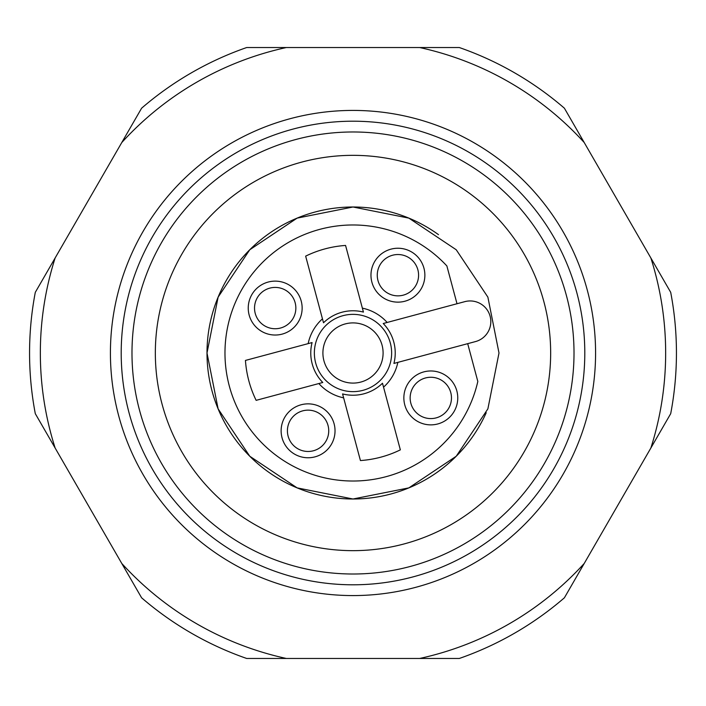 <?xml version="1.0" encoding="UTF-8"?>
<svg xmlns="http://www.w3.org/2000/svg" width="706" height="706" viewBox="0 0 706 706"><rect width="100%" height="100%" fill="white"/><g stroke="black" fill="none" stroke-linecap="round" stroke-linejoin="round"><path stroke-width="1.06" d="M410.848 403.267A20.668 20.668 0 0 1 436.158 377.966A20.668 20.668 0 0 1 445.424 412.533A20.668 20.668 0 0 1 410.848 403.267M302.733 410.848A20.668 20.668 0 0 1 328.034 436.158A20.668 20.668 0 0 1 293.467 445.424A20.668 20.668 0 0 1 302.733 410.848M295.152 302.733A20.668 20.668 0 0 1 269.842 328.034A20.668 20.668 0 0 1 260.576 293.467A20.668 20.668 0 0 1 295.152 302.733M403.267 295.152A20.668 20.668 0 0 1 377.966 269.842A20.668 20.668 0 0 1 412.533 260.576A20.668 20.668 0 0 1 403.267 295.152M446.872 265.941L457.003 303.739L387.153 322.457A45.819 45.819 0 0 0 362.372 308.151L345.569 245.441A107.815 107.815 0 0 0 305.654 256.137L322.457 318.847A45.819 45.819 0 0 0 308.151 343.628L245.441 360.431A107.815 107.815 0 0 0 256.137 400.346L318.847 383.543A45.819 45.819 0 0 0 343.628 397.849L360.431 460.559A107.815 107.815 0 0 0 400.346 449.863L383.543 387.153A45.819 45.819 0 0 0 397.849 362.372L467.699 343.663L477.821 381.461A128.033 128.033 0 0 1 300.35 469.702A128.033 128.033 0 0 1 249.05 278.261A128.033 128.033 0 0 1 446.872 265.941M353 155.338A197.662 197.662 0 0 1 524.179 451.831A197.662 197.662 0 0 1 181.821 451.831A197.662 197.662 0 0 1 353 155.338M353 131.978A221.022 221.022 0 0 1 544.405 463.507A221.022 221.022 0 0 1 161.595 463.507A221.022 221.022 0 0 1 353 131.978M353 121.203A231.797 231.797 0 0 1 553.742 468.899A231.797 231.797 0 0 1 152.258 468.899A231.797 231.797 0 0 1 353 121.203M353 110.418A242.582 242.582 0 0 1 563.079 474.291A242.582 242.582 0 0 1 142.921 474.291A242.582 242.582 0 0 1 353 110.418M650.87 257.99L670.7 292.328A323.445 323.445 0 0 1 670.7 413.672L650.87 448.01A312.661 312.661 0 0 0 650.87 257.99L564.394 108.203A323.445 323.445 0 0 0 459.306 47.531L419.655 47.531A312.661 312.661 0 0 1 584.224 142.541M121.776 142.541L141.606 108.203A323.445 323.445 0 0 1 246.694 47.531L286.345 47.531A312.661 312.661 0 0 0 121.776 142.541L35.3 292.328A323.445 323.445 0 0 0 35.3 413.672L55.13 448.01A312.661 312.661 0 0 1 55.13 257.99M286.345 658.469L246.694 658.469A323.445 323.445 0 0 1 141.606 597.797L121.776 563.459A312.661 312.661 0 0 0 286.345 658.469L459.306 658.469A323.445 323.445 0 0 0 564.394 597.797L584.224 563.459A312.661 312.661 0 0 1 419.655 658.469M584.224 563.459L650.87 448.01M419.655 47.531L286.345 47.531M55.13 448.01L121.776 563.459M486.213 412.754A146.001 146.001 0 0 1 284.341 481.845A146.001 146.001 0 0 1 229.115 275.746A146.001 146.001 0 0 1 438.488 234.648M360.792 382.07A30.102 30.102 0 0 1 323.93 345.208A30.102 30.102 0 0 1 374.286 331.714A30.102 30.102 0 0 1 360.792 382.07M301.224 301.1A26.952 26.952 0 0 0 256.137 289.019A26.952 26.952 0 0 0 268.218 334.115A26.952 26.952 0 0 0 301.224 301.1M301.1 404.776A26.952 26.952 0 0 0 289.019 449.863A26.952 26.952 0 0 0 334.115 437.782A26.952 26.952 0 0 0 301.1 404.776M404.776 404.9A26.952 26.952 0 0 0 449.863 416.981A26.952 26.952 0 0 0 437.782 371.885A26.952 26.952 0 0 0 404.776 404.9M404.9 301.224A26.952 26.952 0 0 0 416.981 256.137A26.952 26.952 0 0 0 371.885 268.218A26.952 26.952 0 0 0 404.9 301.224M467.699 343.663L475.509 341.572A20.668 20.668 0 0 0 490.114 316.262A20.668 20.668 0 0 0 464.813 301.647L457.003 303.739M393.922 363.431L397.849 362.372L393.922 363.431A42.228 42.228 0 0 0 383.226 323.507L387.153 322.457L383.226 323.507M322.457 318.847L323.507 322.774L322.457 318.847M363.431 312.078L362.372 308.151L363.431 312.078A42.228 42.228 0 0 0 323.507 322.774M383.543 387.153L382.493 383.226L383.543 387.153M342.569 393.922L343.628 397.849L342.569 393.922A42.228 42.228 0 0 0 382.493 383.226M362.999 390.321A38.636 38.636 0 0 1 315.679 343.001A38.636 38.636 0 0 1 380.322 325.678A38.636 38.636 0 0 1 362.999 390.321A38.636 38.636 0 0 1 315.679 343.001A38.636 38.636 0 0 1 380.322 325.678A38.636 38.636 0 0 1 362.999 390.321M318.847 383.543L322.774 382.493L318.847 383.543M312.078 342.569L308.151 343.628L312.078 342.569A42.228 42.228 0 0 0 322.774 382.493M353 206.999L408.871 218.119L456.235 249.765L487.881 297.129L499.001 353L487.881 408.871L456.235 456.235L408.871 487.881L353 499.001L297.129 487.881L249.765 456.235L218.119 408.871L206.999 353L218.119 297.129L249.765 249.765L297.129 218.119L353 206.999"/></g></svg>
